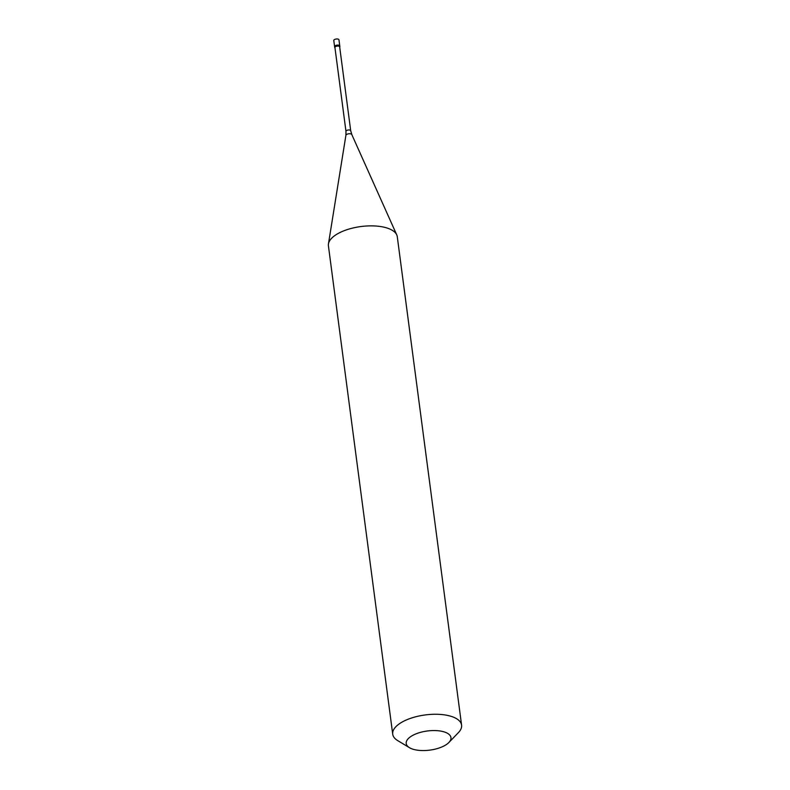<?xml version="1.0" encoding="UTF-8"?>
<svg xmlns="http://www.w3.org/2000/svg" width="790" height="790" viewBox="0 0 790 790"><rect width="100%" height="100%" fill="white"/><g stroke="black" fill="none" stroke-linecap="round" stroke-linejoin="round"><path stroke-width="1.19" d="M339.878 46.778L338.95 39.777A2.607 1.116 172.5 0 0 337.32 38.977A2.607 1.116 172.5 0 0 334.575 39.5A2.607 1.116 -7.5 0 0 333.785 40.458L334.595 46.59A2.607 1.116 -7.5 0 1 335.385 45.632A2.607 1.116 172.5 0 1 338.12 45.099A2.607 1.116 172.5 0 1 339.759 45.909A2.607 1.116 172.5 0 0 338.12 45.099A2.607 1.116 172.5 0 0 335.385 45.632A2.607 1.116 -7.5 0 0 334.595 46.59L334.713 47.459A2.607 1.116 -7.5 0 1 335.503 46.501A2.607 1.116 172.5 0 1 338.238 45.978A2.607 1.116 172.5 0 1 339.878 46.778A2.607 1.116 172.5 0 1 339.72 47.252M350.701 130.706L339.661 46.807A2.39 1.017 172.5 0 0 338.16 46.067A2.39 1.017 172.5 0 0 335.651 46.561A2.39 1.017 -7.5 0 0 334.921 47.43L345.971 131.328A2.39 1.017 -7.5 0 1 346.692 130.449A2.39 1.017 172.5 0 1 349.21 129.965A2.39 1.017 172.5 0 1 350.701 130.706L351.777 134.498A2.982 1.274 172.5 0 0 349.772 133.727A2.982 1.274 172.5 0 0 346.82 134.339A2.982 1.274 -7.5 0 0 345.911 135.268L328.452 243.893A34.73 14.842 -7.5 0 1 338.969 233.04A34.73 14.842 172.5 0 1 373.413 225.9A34.73 14.842 172.5 0 1 396.758 234.897A34.73 14.842 172.5 0 1 397.281 236.724L461.587 725.131A34.73 14.842 172.5 0 0 439.773 714.397A34.73 14.842 172.5 0 0 403.265 721.438A34.73 14.842 -7.5 0 0 392.719 734.196A34.73 14.842 -7.5 0 0 397.726 740.615L409.457 747.676A22.574 9.648 -7.5 0 1 413.061 735.214A22.574 9.648 172.5 0 1 441.63 731.254A22.574 9.648 172.5 0 1 448.898 742.481L458.407 732.626A34.73 14.842 172.5 0 0 461.587 725.131M409.457 747.676A22.574 9.648 -7.5 0 0 444.108 745.898A22.574 9.648 172.5 0 0 448.898 742.481M392.719 734.196L328.413 245.799A34.73 14.842 -7.5 0 1 328.452 243.893M351.777 134.498L396.758 234.897M345.971 131.328L345.911 135.268"/></g></svg>
